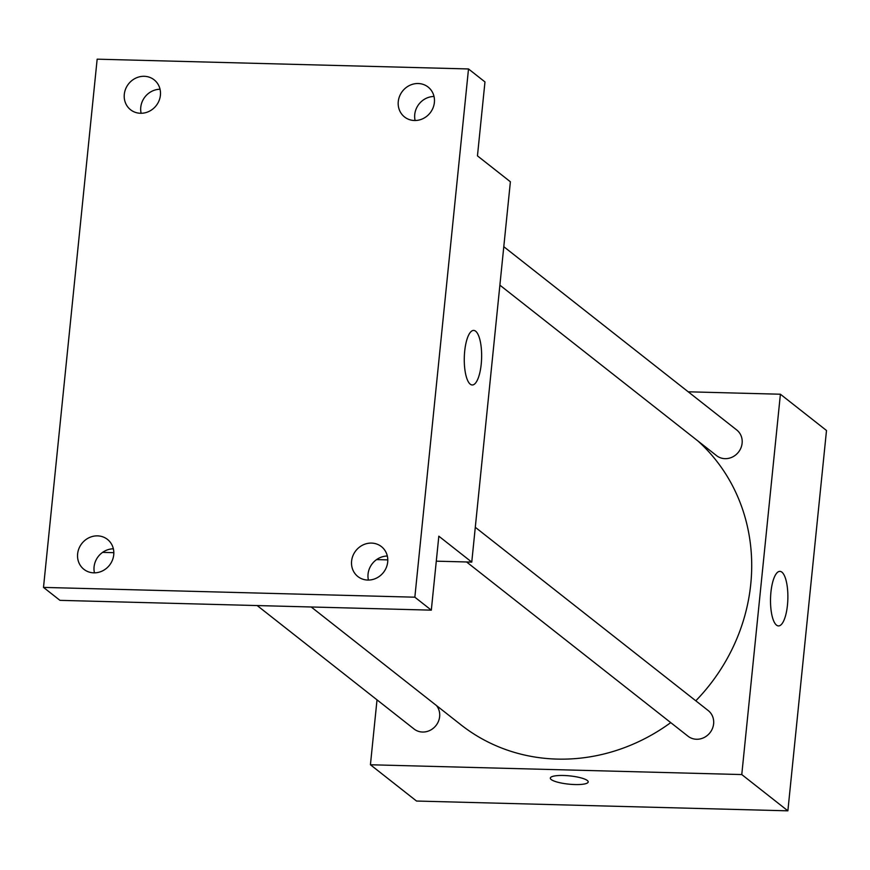 <?xml version="1.0" encoding="UTF-8"?>
<svg xmlns="http://www.w3.org/2000/svg" width="870" height="870" viewBox="0 0 870 870"><rect width="100%" height="100%" fill="white"/><g stroke="black" fill="none" stroke-linecap="round" stroke-linejoin="round"><path stroke-width="1.3" d="M688.213 391.804L780.401 394.23L826.5 430.498L787.872 810.829L416.523 801.042L370.424 764.763L377.014 699.85M311.199 606.977L461.024 724.873A184.984 170.716 -51.8 0 0 670.737 722.611M695.804 700.796A184.984 170.716 -51.8 0 0 697.936 440.992M780.401 394.23L741.773 774.561L370.424 764.763M466.57 561.966L688.05 736.237A16.323 15.062 -51.8 0 0 709.985 732.725A16.323 15.062 -51.8 0 0 708.234 710.583L475.292 527.296M257.172 605.553L414.076 729.016A16.323 15.062 -51.8 0 0 434.88 726.798A16.323 15.062 -51.8 0 0 436.512 705.592M503.795 246.699L736.738 429.987A16.323 15.062 128.2 0 1 740.946 447.898A16.323 15.062 128.2 0 1 725.036 458.664A16.323 15.062 128.2 0 1 716.554 455.641L499.88 285.153M741.773 774.561L787.872 810.829M781.891 572.145A27.285 8.656 -88.5 0 1 787.709 602.029A27.285 8.656 -88.5 0 1 778.476 625.921A27.285 8.656 -88.5 0 1 770.537 598.419A27.285 8.656 -88.5 0 1 779.911 571.362A27.285 8.656 -88.5 0 1 781.891 572.145M588.207 781.945A19.042 4.154 5.8 0 1 575.026 784.555A19.042 4.154 5.8 0 1 550.318 778.095A19.042 4.154 5.8 0 1 569.687 775.888A19.042 4.154 5.8 0 1 588.207 781.945A19.042 4.154 5.8 0 1 575.026 784.555A19.042 4.154 5.8 0 1 550.318 778.095M468.506 68.958L414.849 597.19L43.5 587.402L97.157 59.171L468.506 68.958L484.971 81.921L477.456 155.871L510.385 181.776L471.757 562.107L436.283 561.172M387.792 559.889L376.579 559.595M113.818 552.667L102.606 552.374M43.5 587.402L59.965 600.354L431.313 610.153L414.849 597.19M471.757 562.107L438.828 536.192L431.313 610.153M475.651 331.198A27.285 8.656 -88.5 0 1 481.469 361.072A27.285 8.656 -88.5 0 1 472.236 384.975A27.285 8.656 -88.5 0 1 464.297 357.461A27.285 8.656 -88.5 0 1 473.682 330.415A27.285 8.656 -88.5 0 1 475.651 331.198M113.361 548.807A19.042 17.574 -51.8 0 0 94.449 572.841M387.335 556.039A19.042 17.574 -51.8 0 0 368.423 580.072M160.047 89.251A19.042 17.574 -51.8 0 0 141.136 113.285M434.01 96.472A19.042 17.574 -51.8 0 0 415.11 120.506M351.6 561.096A19.042 17.574 128.2 0 1 362.91 544.99A19.042 17.574 128.2 0 1 381.419 546.61A19.042 17.574 128.2 0 1 387.694 562.053A19.042 17.574 128.2 0 1 376.384 578.158A19.042 17.574 128.2 0 1 357.874 576.538A19.042 17.574 128.2 0 1 351.6 561.096M398.275 101.54A19.042 17.574 128.2 0 1 409.585 85.434A19.042 17.574 128.2 0 1 428.105 87.043A19.042 17.574 128.2 0 1 434.38 102.486A19.042 17.574 128.2 0 1 423.07 118.603A19.042 17.574 128.2 0 1 404.55 116.982A19.042 17.574 128.2 0 1 398.275 101.54M124.301 94.308A19.042 17.574 128.2 0 1 135.611 78.202A19.042 17.574 128.2 0 1 154.131 79.823A19.042 17.574 128.2 0 1 160.406 95.265A19.042 17.574 128.2 0 1 149.096 111.371A19.042 17.574 128.2 0 1 130.576 109.75A19.042 17.574 128.2 0 1 124.301 94.308M77.626 553.875A19.042 17.574 128.2 0 1 88.936 537.769A19.042 17.574 128.2 0 1 107.445 539.389A19.042 17.574 128.2 0 1 113.731 554.832A19.042 17.574 128.2 0 1 102.421 570.938A19.042 17.574 128.2 0 1 83.901 569.317A19.042 17.574 128.2 0 1 77.626 553.875"/></g></svg>
